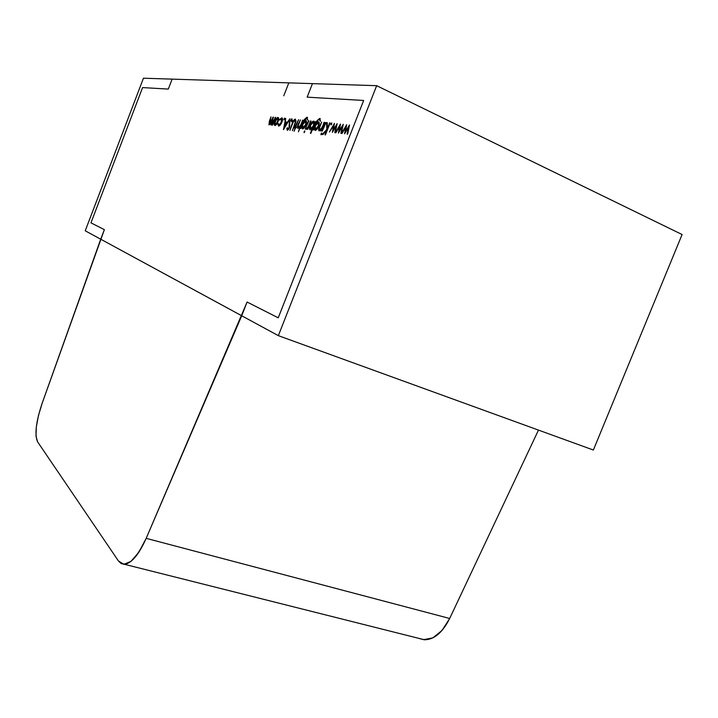 <?xml version="1.0" encoding="UTF-8"?>
<svg xmlns="http://www.w3.org/2000/svg" width="718" height="718" viewBox="0 0 718 718"><rect width="100%" height="100%" fill="white"/><g stroke="black" fill="none" stroke-linecap="round" stroke-linejoin="round"><path stroke-width="1.08" d="M423.53 639.693L432.855 637.862L442.028 630.467L449.683 618.476L146.185 538.347C135.181 561.323 125.937 568.862 118.434 560.955L121.171 563.576L124.528 564.321C131.636 563.262 138.852 554.61 146.185 538.347L247.091 302.027L241.715 315.758L247.091 302.027L241.715 315.758L100.717 239.202L241.715 315.758L146.185 538.347L138.798 552.322L130.972 561.377L123.864 564.33L118.434 560.955L37.578 441.812C34.446 434.65 35.972 421.798 42.156 403.256C35.972 421.798 34.446 434.65 37.578 441.812L118.434 560.955L37.578 441.812L35.999 436.068L36.331 426.842L38.485 415.408L42.156 403.256L104.37 229.652L100.717 239.202L278.351 335.656L376.672 85.684L682.1 234.535L593.364 450.033L278.351 335.656L376.672 85.684L682.1 234.535L593.364 450.033L278.351 335.656L100.717 239.202L42.156 403.256L104.37 229.652L90.962 222.849L142.577 87.587L168.299 89.077L172.114 79.124L143.447 78.208L85.236 230.792L143.447 78.208L172.114 79.124L168.299 89.077L172.114 79.124L168.299 89.077L142.577 87.587L168.299 89.077L142.577 87.587L90.962 222.849L142.577 87.587L90.962 222.849L104.37 229.652L90.962 222.849L104.37 229.652L100.717 239.202L85.236 230.792L143.447 78.208L172.114 79.124L168.299 89.077L172.114 79.124L376.672 85.684L682.1 234.535L593.364 450.033L278.351 335.656L241.715 315.758L146.185 538.347L449.683 618.476L538.473 430.109M449.683 618.476C440.538 635.762 430.387 642.422 419.213 638.455L424.446 639.774C434.121 639.693 442.53 632.594 449.683 618.476L146.185 538.347M100.717 239.202L85.236 230.792L100.717 239.202L104.37 229.652L90.962 222.849L142.577 87.587L168.299 89.077L142.577 87.587L90.962 222.849L104.37 229.652L100.717 239.202M247.091 302.027L278.243 317.823L363.667 100.457L307.16 97.163L312.447 83.629L376.672 85.684L312.447 83.629L307.16 97.163L312.447 83.629L307.16 97.163L312.447 83.629L307.16 97.163L363.667 100.457L307.16 97.163L363.667 100.457L307.16 97.163L363.667 100.457L278.243 317.823L363.667 100.457L278.243 317.823L363.667 100.457L278.243 317.823L247.091 302.027L278.243 317.823L247.091 302.027L278.243 317.823L247.091 302.027L241.715 315.758L247.091 302.027M288.807 82.866L283.772 95.799M278.054 121.692L276.529 124.447L274.832 125.614L274.159 124.178L276.421 118.497L278.01 117.447L278.71 118.739L276.529 124.447L274.832 125.614L274.159 124.178L274.823 121.333C275.883 118.856 276.951 117.564 278.01 117.447C278.916 117.761 278.934 119.17 278.054 121.692L276.529 124.447L274.832 125.614L274.159 124.178L274.823 121.333C275.883 118.856 276.951 117.564 278.01 117.447C278.916 117.761 278.934 119.17 278.054 121.692M284.633 118.129L283.924 119.951L284.714 118.165M289.417 121.584L291.876 118.721L292.307 121.297L291.696 121.818L291.427 119.861L289.812 121.647L289.417 127.93L287.299 130.389L286.832 128.36L287.46 127.723L287.783 129.249L288.995 127.93L289.417 121.584L291.876 118.721L292.307 121.297L291.696 121.818L291.427 119.861L289.812 121.647L289.417 127.93L287.299 130.389L286.832 128.36L287.46 127.723L287.783 129.249L288.995 127.93L289.417 121.584L291.876 118.721L292.307 121.297L291.696 121.818L291.427 119.861L289.812 121.647L289.417 127.93L287.299 130.389L286.832 128.36L287.46 127.723L287.783 129.249L288.995 127.93L289.776 121.746M296.004 128.001L295.412 127.93L294.12 131.25L294.999 127.885L294.407 127.813L298.616 119.709L295.807 126.924L296.399 126.996L296.004 128.001L295.412 127.93L294.12 131.25L294.999 127.885L294.407 127.813L298.616 119.709L295.807 126.924L296.399 126.996L296.004 128.001L295.412 127.93L294.12 131.25L294.999 127.885L294.407 127.813L298.616 119.709L295.807 126.924L296.399 126.996L296.004 128.001M302.457 128.926L301.713 127.167L300.725 128.567L303.301 121.979L304.423 119.439L306.99 117.222L307.744 120.041L306.631 118.255L305.24 118.982L303.768 121.898L305.787 120.444L306.586 121.782L305.931 124.842L304.217 127.822L302.457 128.926L301.713 127.167L300.725 128.567L303.301 121.979L304.423 119.439L306.99 117.222L307.744 120.041L306.631 118.255L303.768 121.898L305.787 120.444C306.783 120.786 306.837 122.248 305.931 124.842C304.8 127.436 303.642 128.8 302.457 128.926L301.713 127.167L302.323 127.445L301.713 127.167L300.725 128.567L303.301 121.979L304.423 119.439L306.99 117.222L307.744 120.041L306.631 118.255L303.768 121.898L305.787 120.444C306.783 120.786 306.837 122.248 305.931 124.842C304.8 127.436 303.642 128.8 302.457 128.926M304.755 130.891L304.073 132.659L304.854 130.936M314.466 122.975L310.427 133.306L312.366 128.351L310.239 129.859L309.431 128.423L310.095 125.264L311.863 122.231L313.676 121.109L314.466 122.975L315.516 121.45L310.867 133.36L312.366 128.351L310.239 129.859C309.207 129.473 309.162 127.939 310.095 125.264C311.253 122.616 312.447 121.225 313.676 121.109L314.466 122.975L315.516 121.45L310.867 133.36L312.366 128.351L310.239 129.859C309.207 129.473 309.162 127.939 310.095 125.264C311.253 122.616 312.447 121.225 313.676 121.109L314.852 123.155M324.033 122.329L321.117 131.008L320.659 130.954L321.269 129.393L319.196 130.936C318.334 130.425 318.442 128.926 319.519 126.422L321.682 122.087L319.393 128.082L319.681 129.886L321.835 127.75L324.491 122.374L321.117 131.008L320.659 130.954L321.269 129.393L319.196 130.936C318.334 130.425 318.442 128.926 319.519 126.422L321.682 122.087L319.393 128.082L319.681 129.886L321.835 127.75L324.491 122.374L321.117 131.008L320.659 130.954L321.269 129.393L319.196 130.936C318.334 130.425 318.442 128.926 319.519 126.422L321.682 122.087L319.393 128.082L319.681 129.886L321.835 127.75L324.437 122.509M321.745 132.983L321.027 134.804L320.964 133.835L321.745 132.983L321.817 133.943L321.027 134.804L320.964 133.835L321.745 132.983L321.817 133.943L321.027 134.804L320.964 133.835L321.844 133.036M331.77 122.966L330.989 124.959L330.944 123.918L331.77 122.966L330.989 124.959L330.944 123.918L331.77 122.966L330.989 124.959L330.944 123.918L331.878 123.011M343.177 124.295L341.418 133.431L340.888 133.368L342.217 126.808L338.402 133.072L339.569 126.521L335.88 132.767L335.369 132.713L340.503 124.017L339.354 130.568L343.267 124.304L341.418 133.431L340.888 133.368L342.217 126.808L338.402 133.072L339.569 126.521L335.88 132.767L335.369 132.713L340.503 124.017L339.354 130.568L343.267 124.304L341.418 133.431L340.888 133.368L342.217 126.808L338.402 133.072L339.569 126.521L335.88 132.767L335.369 132.713L340.503 124.017L339.354 130.568L343.258 124.34M349.424 124.941L347.665 134.176L347.126 134.113L348.463 127.481L344.586 133.808L345.744 127.185L342.001 133.503L341.481 133.44L346.686 124.654L345.546 131.277L349.522 124.95L347.665 134.176L347.126 134.113L348.463 127.481L344.586 133.808L345.744 127.185L342.001 133.503L341.481 133.44L346.686 124.654L345.546 131.277L349.522 124.95L347.665 134.176L347.126 134.113L348.463 127.481L344.586 133.808L345.744 127.185L342.001 133.503L341.481 133.44L346.686 124.654L345.546 131.277L349.513 124.977M337.056 123.667L335.306 132.704L334.785 132.642L336.114 126.153L332.353 132.354L333.52 125.874L329.391 131.995L334.444 123.397L333.296 129.877L337.146 123.675L335.306 132.704L334.785 132.642L336.114 126.153L332.353 132.354L333.52 125.874L329.391 131.995L334.444 123.397L333.296 129.877L337.146 123.675L335.306 132.704L334.785 132.642L336.114 126.153L332.353 132.354L333.52 125.874L329.391 131.995L334.444 123.397L333.296 129.877L337.146 123.702M329.661 122.904L330.127 122.957L325.46 134.885L324.994 134.831L326.771 130.29L322.849 134.562L322.194 134.472L326.807 129.446L326.636 122.598L327.255 122.661L327.408 128.657L330.127 122.957L325.46 134.885L324.994 134.831L326.771 130.29L322.849 134.562L322.194 134.472L326.807 129.446L326.636 122.598L327.255 122.661L327.408 128.657L330.127 122.957L325.46 134.885L324.994 134.831L326.771 130.29L322.849 134.562L322.194 134.472L326.807 129.446L326.636 122.598L327.255 122.661L327.408 128.657L329.661 122.904L330.074 123.092M325.613 122.491L322.229 131.143L326.017 122.679M315.031 130.434L314.242 128.63L313.21 130.057L317.006 120.714L319.672 118.452L320.497 121.333L319.304 119.502L317.868 120.247L316.351 123.236L318.442 121.755L319.295 123.119L318.639 126.26L316.862 129.303L315.031 130.434L314.242 128.63L313.21 130.057L317.006 120.714L319.672 118.452L320.497 121.333L319.304 119.502C318.316 119.448 317.383 120.543 316.521 122.796L318.442 121.755C319.492 122.096 319.555 123.604 318.639 126.26C317.473 128.917 316.27 130.308 315.031 130.434L314.242 128.63L314.888 128.917L314.242 128.63L313.21 130.057L317.006 120.714L319.672 118.452L320.497 121.333L319.304 119.502C318.316 119.448 317.383 120.543 316.521 122.796L318.442 121.755C319.492 122.096 319.555 123.604 318.639 126.26C317.473 128.917 316.27 130.308 315.031 130.434M310.553 120.938L307.699 129.402L307.753 128.109L306.353 129.393L308.246 126.646L310.553 120.938L307.699 129.402L307.753 128.109L306.083 129.061L308.246 126.646L310.993 120.983L307.699 129.402L307.753 128.109L306.083 129.061L308.246 126.646L310.939 121.118M308.507 120.732L305.231 129.105L308.884 120.902M302.574 120.121L298.455 131.798L299.953 126.835L297.988 128.387C297.198 127.912 297.315 126.467 298.347 124.061L300.411 119.897L298.212 125.659L298.455 127.382L300.474 125.327L302.996 120.166L298.455 131.798L299.953 126.835L297.988 128.387C297.198 127.912 297.315 126.467 298.347 124.061L300.411 119.897L298.212 125.659L298.455 127.382L300.474 125.327L302.996 120.166L298.455 131.798L299.953 126.835L297.988 128.387C297.198 127.912 297.315 126.467 298.347 124.061L300.411 119.897L298.212 125.659L298.455 127.382L300.474 125.327L302.951 120.292M295.888 121.593L292.406 130.73L295.179 122.482L294.945 120.229L293.231 122.006L289.901 130.416L292.118 123.631C293.079 120.929 294.165 119.412 295.367 119.08L295.888 121.593L292.406 130.73L295.179 122.482L294.945 120.229L293.231 122.006L289.901 130.416L292.118 123.631C293.079 120.929 294.165 119.412 295.367 119.08L295.888 121.593L292.406 130.73L295.179 122.482L294.945 120.229L293.231 122.006L289.901 130.416L292.118 123.631C293.079 120.929 294.165 119.412 295.367 119.08L295.888 121.593M289.901 118.811L283.43 129.599L285.674 118.38L285.387 122.015L287.397 122.239L289.901 118.811L283.493 129.608L285.674 118.38L285.387 122.015L287.397 122.239L289.901 118.811L283.493 129.608L285.674 118.38L285.387 122.015L287.397 122.239L289.901 118.811M281.95 122.078L280.235 125.058L278.548 126.063L277.83 124.034L278.351 123.559L278.952 125.085L280.226 124.349L282.012 119.771L281.393 118.811L279.706 120.086L279.589 119.511L281.779 117.833L282.569 119.071L281.95 122.078C280.801 124.699 279.67 126.027 278.548 126.063L277.83 124.034L278.351 123.559L278.952 125.085L281.528 122.123L281.393 118.811L279.706 120.086L279.589 119.511L281.779 117.833C282.766 118.084 282.829 119.502 281.95 122.078C280.801 124.699 279.67 126.027 278.548 126.063L277.83 124.034L278.351 123.559L278.952 125.085L281.528 122.123L281.393 118.811L279.706 120.086L279.589 119.511L281.779 117.833C282.766 118.084 282.829 119.502 281.95 122.078M275.209 117.303L272.535 125.192L272.687 123.783L271.045 125.165L270.812 123.155L268.963 124.914L269.376 121.091L271.009 116.872L269.115 123.02L269.394 123.963L270.749 122.724L273.477 117.124L271.233 123.128L271.485 124.205L275.586 117.339L272.535 125.192L272.687 123.783L271.045 125.165L270.812 123.155L268.963 124.914L269.376 121.091L271.009 116.872L269.394 123.963L273.477 117.124L271.485 124.205L275.586 117.339L272.535 125.192L272.687 123.783L271.045 125.165L270.812 123.155L268.963 124.914L269.376 121.091L271.009 116.872L269.394 123.963L273.1 117.088L271.485 124.205L275.541 117.456M348.966 127.714L348.463 127.481M346.273 127.427L345.744 127.185M346.004 131.493L345.546 131.277M342.71 127.032L342.217 126.808M340.081 126.763L339.569 126.521M339.802 130.775L339.354 130.568M336.598 126.368L336.114 126.153M334.023 126.099L333.52 125.874M331.698 124.268L330.944 123.918M327.471 129.752L326.807 129.446M327.255 122.886L326.636 122.598M321.709 134.176L320.964 133.835M320.524 130.272L319.681 129.886M322.301 127.966L321.835 127.75M316.575 123.64L315.848 123.308M320.309 118.739L319.672 118.452M316.36 129.814L315.408 129.384L315.301 125.901L314.771 128.316L316.36 129.814L315.408 129.384L315.301 125.901L318.011 122.796L318.604 126.35L315.408 129.384L316.826 128.54L318.2 126.162L318.702 123.774L318.011 122.796L318.604 126.35M315.301 125.901L318.011 122.796L315.301 125.901M314.143 121.315L313.676 121.109M313.416 125.659L310.661 128.827L310.535 125.309L313.272 122.15L313.802 125.838L310.661 128.827L311.567 129.24L310.661 128.827L310.535 125.309L313.272 122.15L311.89 122.993L310.535 125.309L310.032 127.732L310.661 128.827L312.052 128.001L313.416 125.659L313.928 123.209L313.272 122.15L313.802 125.838M306.649 129.321L306.083 129.061M307.385 128.621L306.837 128.369M308.695 126.853L308.246 126.646M304.719 132.04L304.019 131.726M303.983 122.293L303.301 121.979M307.573 117.501L306.99 117.222M303.741 128.316L302.825 127.903L302.754 124.51L302.233 126.862L303.741 128.316L302.825 127.903L302.754 124.51L305.365 121.468L305.904 124.923L302.825 127.903L304.19 127.068L305.518 124.752L306.012 122.419L305.365 121.468L305.904 124.923M302.754 124.51L305.365 121.468L302.754 124.51M299.209 127.732L298.455 127.382M296.22 127.445L294.802 126.808M296.283 127.283L295.385 126.871M296.328 127.158L295.807 126.924M296.058 120.732L295.188 120.337M292.432 120.319L291.607 119.942M287.442 128.63L286.832 128.36M288.51 129.581L287.783 129.249M289.767 126.691L289.255 126.458M289.803 125.614L289.076 125.282M287.442 122.949L285.387 122.015M284.669 127.624L285.163 123.164L287.11 123.514L284.301 127.463L285.163 123.164L286.742 123.343L284.301 127.463L285.163 123.164L287.11 123.514M284.552 119.287L283.906 119M278.351 124.268L277.83 124.034M279.832 125.479L278.952 125.085M277.669 121.638L275.218 124.645L276.035 125.013L275.2 124.645L276.035 125.013L275.2 124.645L275.209 121.369L277.642 118.416L278.01 121.8L275.218 124.645L276.448 123.819L278.171 119.394L277.642 118.416L276.421 119.206L274.707 123.613L275.218 124.645L275.209 121.369L277.642 118.416L278.01 121.8M274.976 124.546L274.159 124.178M270.031 124.241L269.394 123.963M272.149 124.51L271.485 124.205M278.351 335.656L376.672 85.684M314.242 128.63L314.888 128.917M318.2 126.162L315.408 129.384M310.661 128.827L311.567 129.24M301.713 127.167L302.323 127.445M305.518 124.752L302.825 127.903M286.742 123.343L284.301 127.463M424.446 639.774L124.528 564.321"/></g></svg>
